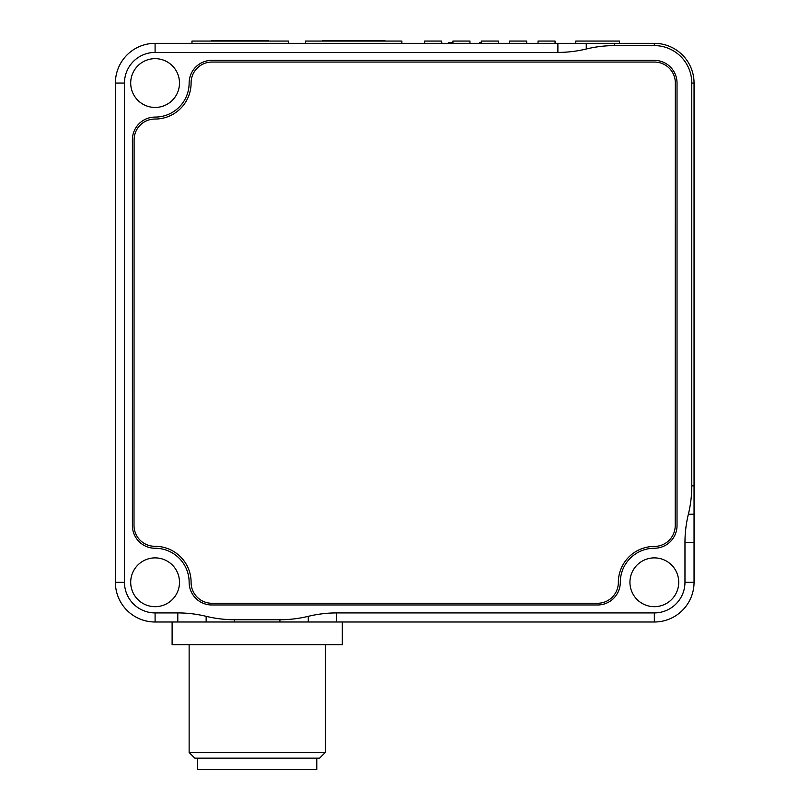 <?xml version="1.0" encoding="UTF-8"?>
<svg xmlns="http://www.w3.org/2000/svg" width="810" height="810" viewBox="0 0 810 810"><rect width="100%" height="100%" fill="white"/><g stroke="black" fill="none" stroke-linecap="round" stroke-linejoin="round"><path stroke-width="1.21" d="M336.636 621.999L308.276 621.999L308.276 616.329A159.286 137.953 -90 0 1 336.636 612.917L336.636 621.999L654.338 621.999A39.71 39.71 0 0 0 694.048 582.289L694.048 83.045A39.71 39.71 0 0 0 654.338 43.335L586.258 43.335L586.258 49.005A159.286 137.953 90 0 1 614.628 45.603L654.338 45.603A37.442 37.442 0 0 1 691.78 83.045L691.78 485.868A158.73 137.467 0 0 1 688.378 514.188L694.048 514.188M308.276 616.329A159.286 137.953 -90 0 1 279.906 619.731L234.525 619.731A159.286 137.953 -90 0 1 206.155 616.329L206.155 621.999L308.276 621.999M206.155 621.999L177.795 621.999L177.795 612.917A159.286 137.953 90 0 1 206.155 616.329M586.258 43.335L155.095 43.335A39.71 39.71 0 0 0 115.384 83.045L115.384 582.289A39.71 39.71 0 0 0 155.095 621.999L177.795 621.999M688.378 514.188A158.73 137.467 180 0 0 684.966 542.497L684.966 582.289A30.638 30.638 0 0 1 654.338 612.917L336.636 612.917M586.258 49.005A159.286 137.953 -90 0 1 557.887 52.417L155.095 52.417A30.638 30.638 0 0 0 124.467 83.045L124.467 582.289A30.638 30.638 0 0 0 155.095 612.917L177.795 612.917M132.405 525.558L132.405 139.776A22.69 22.69 0 0 1 155.095 117.085A34.04 34.04 0 0 0 189.135 83.045A22.69 22.69 0 0 1 211.825 60.355L654.338 60.355A22.69 22.69 0 0 1 677.028 83.045L677.028 525.558A22.69 22.69 0 0 1 654.338 548.249A34.04 34.04 0 0 0 620.298 582.289A22.69 22.69 0 0 1 597.608 604.979L211.825 604.979A22.69 22.69 0 0 1 189.135 582.289A34.04 34.04 0 0 0 155.095 548.249A22.69 22.69 0 0 1 132.405 525.558M179.496 582.289A24.391 24.391 0 0 1 142.904 603.409A24.391 24.391 0 0 1 142.904 561.158A24.391 24.391 0 0 1 179.496 582.289M179.496 83.045A24.391 24.391 0 0 1 142.904 104.176A24.391 24.391 0 0 1 142.904 61.924A24.391 24.391 0 0 1 179.496 83.045M678.729 582.289A24.391 24.391 0 0 1 642.138 603.409A24.391 24.391 0 0 1 642.138 561.158A24.391 24.391 0 0 1 678.729 582.289M694.048 484.704L694.615 484.704L694.615 462.014L694.048 462.014M694.048 118.219L694.615 118.219L694.615 462.014M694.615 118.219L694.615 95.529L694.048 95.529M675.226 525.558L675.337 83.045A20.858 20.858 0 0 0 654.338 62.056L211.886 62.056A20.787 20.787 0 0 0 191.099 83.045A36.015 36.015 0 0 1 155.095 119.05A20.787 20.787 0 0 0 134.106 139.826L134.014 525.548A20.807 20.807 0 0 0 155.095 546.294A36.015 36.015 0 0 1 191.099 582.289A20.787 20.787 0 0 0 211.886 603.268L597.557 603.268A20.787 20.787 0 0 0 618.344 582.289A35.974 35.974 0 0 1 654.328 546.446A20.898 20.898 0 0 0 675.226 525.558M424.501 43.335L424.572 42.768M537.962 43.335L538.032 42.768M509.601 43.335L509.672 42.768M479.702 43.335L479.702 42.768L481.302 42.768M481.16 43.335L481.16 42.768M498.322 42.768L498.565 43.335M481.231 43.335L481.231 42.768M448.497 43.335L448.497 42.768L452.942 42.768M469.962 42.768L470.205 43.335M424.167 43.335L424.501 42.768M441.835 43.335L441.835 42.768L441.835 43.335M211.856 41.067L211.856 40.5L268.566 40.5L268.566 41.067M217.505 41.067L217.505 40.5M322.451 41.067L322.451 40.5L384.861 40.5L384.861 41.067M379.242 41.067L379.242 40.5M342.053 41.067L342.053 40.5M424.572 43.335L424.572 41.067L441.592 41.067L441.592 43.335M538.032 43.335L538.032 41.067L555.053 41.067L555.053 43.335M509.672 43.335L509.672 41.067L526.692 41.067L526.692 43.335M481.302 43.335L481.302 41.067L498.322 41.067L498.322 43.335M452.942 43.335L452.942 41.067L469.962 41.067L469.962 43.335M191.97 43.335L191.97 41.067L288.421 41.067L288.421 43.335M575.758 43.335L575.758 41.067L619.447 41.067L619.447 43.335M305.441 43.335L305.441 41.067L401.882 41.067L401.882 43.335M308.397 752.48L189.135 752.48L194.805 758.15L319.616 758.15L325.296 752.48L308.397 752.48M172.115 621.999L172.115 644.689L342.316 644.689L342.316 621.999M197.65 758.15L197.65 769.5L316.781 769.5L316.781 758.15M234.525 621.999L234.525 619.731M279.906 619.731L279.906 621.999M614.628 45.603L614.628 43.335M557.887 43.335L557.887 52.417M694.048 485.868L691.78 485.868M684.966 542.497L694.048 542.497M654.338 621.999L654.338 612.917M155.095 621.999L155.095 612.917M155.095 43.335L155.095 52.417M115.384 83.045L124.467 83.045M115.384 582.289L124.467 582.289M694.048 582.289L684.966 582.289M694.048 83.045L691.78 83.045M654.338 45.603L654.338 43.335M189.135 644.689L189.135 752.48M325.296 644.689L325.296 752.48"/></g></svg>
